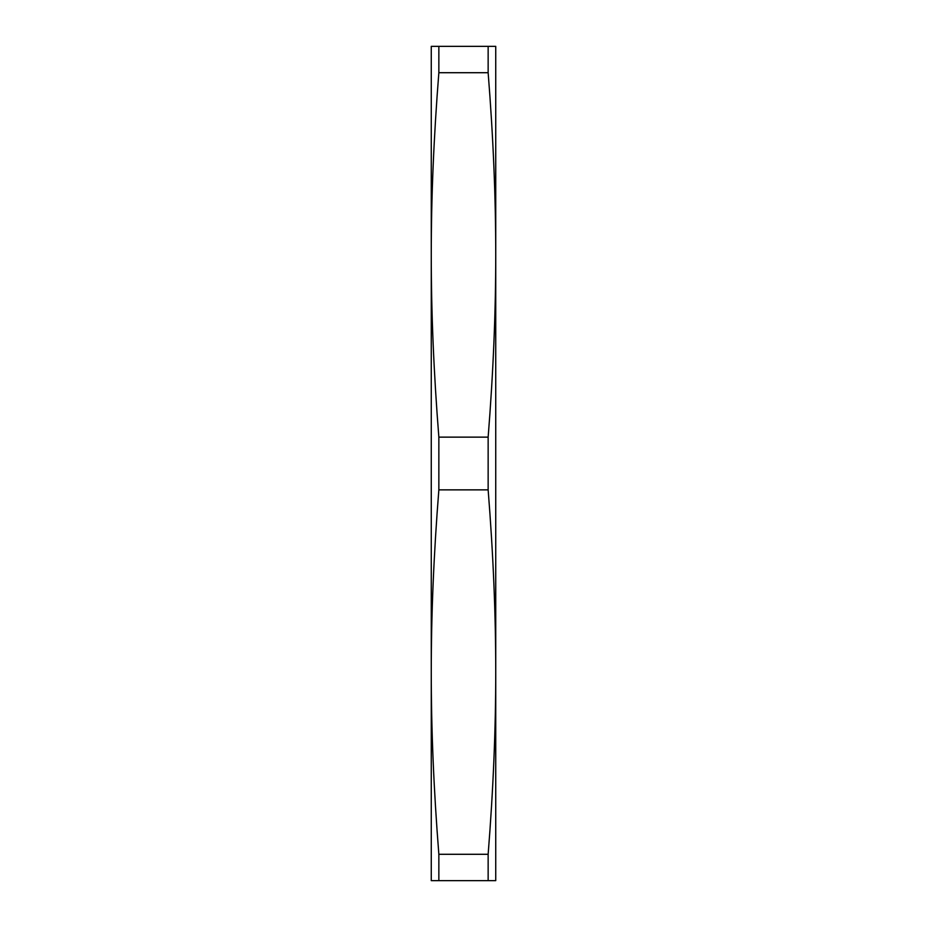 <?xml version="1.0" encoding="UTF-8"?>
<svg xmlns="http://www.w3.org/2000/svg" width="927" height="927" viewBox="0 0 927 927"><rect width="100%" height="100%" fill="white"/><g stroke="black" fill="none" stroke-linecap="round" stroke-linejoin="round"><path stroke-width="1.39" d="M495.736 759.074L495.736 672.075C495.771 729.317 493.245 790.059 488.147 854.288L438.853 854.288C433.755 790.059 431.217 729.317 431.264 672.075C431.217 614.833 433.755 554.091 438.853 489.862L488.147 489.862C493.245 554.091 495.771 614.833 495.736 672.075L495.736 254.925C495.771 312.167 493.245 372.909 488.147 437.138L438.853 437.138C433.755 372.909 431.217 312.167 431.264 254.925C431.217 197.683 433.755 136.941 438.853 72.712L488.147 72.712C493.245 136.941 495.771 197.683 495.736 254.925L495.736 46.35L431.264 46.35L431.264 880.65L495.736 880.65L495.736 463.5M438.853 72.712L438.853 46.35M438.853 489.862L438.853 437.138M488.147 46.35L488.147 72.712M488.147 437.138L488.147 489.862M488.147 854.288L488.147 880.65M438.853 880.65L438.853 854.288"/></g></svg>
